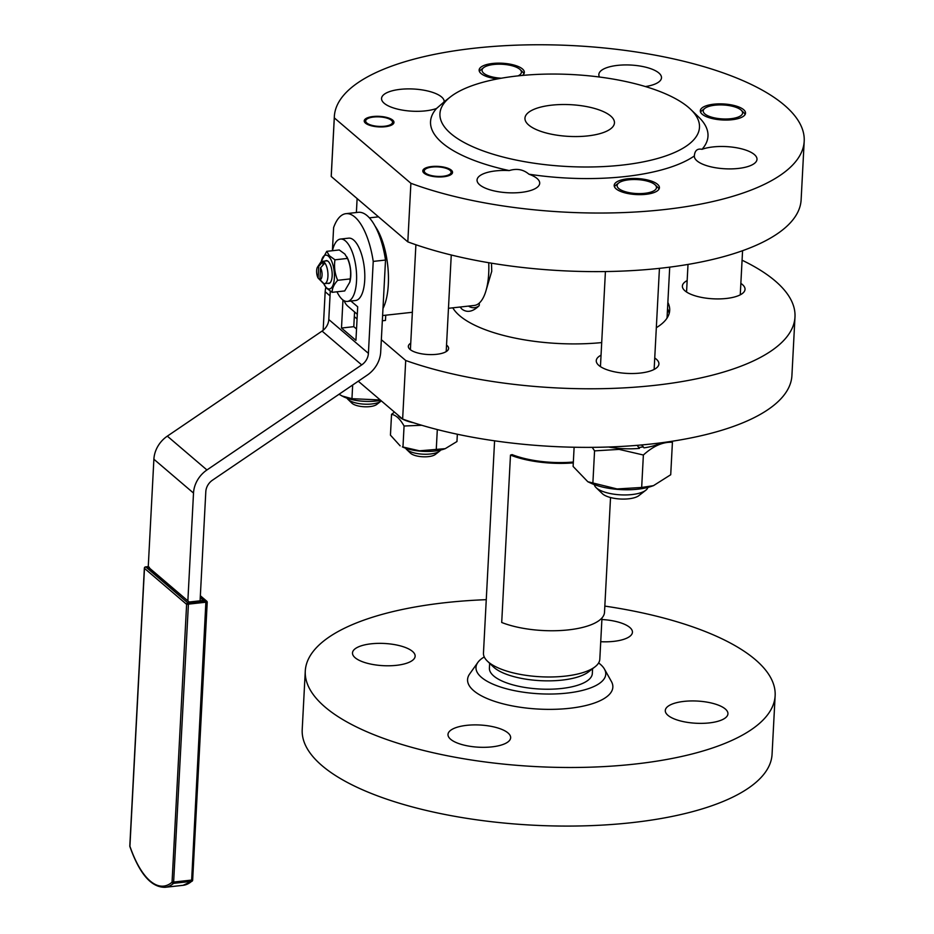 <?xml version="1.0" encoding="UTF-8"?>
<svg xmlns="http://www.w3.org/2000/svg" width="934" height="934" viewBox="0 0 934 934"><rect width="100%" height="100%" fill="white"/><g stroke="black" fill="none" stroke-linecap="round" stroke-linejoin="round"><path stroke-width="1.4" d="M322.008 281.741L321.997 281.975A11.208 4.39 -96.3 0 0 322.884 282.955A11.208 4.39 -96.3 0 0 323.794 283.516A11.208 4.39 -96.3 0 0 324.658 283.632L329.037 283.154A11.208 4.39 -96.3 0 0 329.282 283.107A11.208 4.39 -96.3 0 0 330.683 282.021M328.429 261.613A11.208 4.39 -96.3 0 0 328.359 261.555A11.208 4.39 -96.3 0 0 326.585 260.878A11.208 4.39 -96.3 0 0 326.34 260.925M324.658 283.632A11.208 4.39 -96.3 0 0 327.962 275.308A11.208 4.39 -96.3 0 0 324.869 263.014A11.208 4.39 -96.3 0 0 323.981 262.034A11.208 4.39 -96.3 0 0 323.071 261.473A11.208 4.39 -96.3 0 0 322.207 261.357A11.208 4.39 -96.3 0 0 320.467 262.629L317.548 267.031A6.725 2.639 83.7 0 1 318.751 266.26L323.071 261.473L322.872 265.209M448.46 308.302L474.297 305.453A49.292 19.322 -96.3 0 0 479.352 303.001L479.212 305.64C472.943 311.758 467.222 312.948 462.05 309.212L460.053 307.017M669.713 267.136L667.121 316.556A107.538 38.096 -177 0 1 666.923 318.272M375.164 226.262A49.292 19.322 83.7 0 1 382.975 308.535M382.613 315.54L390.797 314.641A49.292 19.322 83.7 0 1 390.295 314.711A49.292 19.322 83.7 0 1 389.793 314.758M479.352 303.001A49.292 19.322 -96.3 0 0 488.739 262.711M332.189 292.319L344.704 290.941L349.83 282.138L350.203 278.916C351.277 271.876 350.367 265.046 347.483 258.426L344.844 254.036L339.264 249.962L326.748 251.339L329.398 255.741L334.967 259.815C333.905 266.855 334.816 273.685 337.688 280.305C333.882 284.52 332.049 288.536 332.189 292.319L326.608 288.244L323.888 284.006A17.022 6.678 -96.3 0 0 326.211 287.485A17.022 6.678 -96.3 0 0 334.302 279.009A17.022 6.678 -96.3 0 0 328.85 256.605A17.022 6.678 -96.3 0 0 321.378 261.17A17.022 6.678 -96.3 0 0 321.238 261.765M321.378 261.17L326.748 251.339M327.741 283.294A11.5 4.507 -96.3 0 0 329.048 283.434A11.5 4.507 -96.3 0 0 330.578 282.173A11.5 4.507 -96.3 0 0 332.014 271.549A11.5 4.507 -96.3 0 0 328.301 261.497A11.5 4.507 -96.3 0 0 326.024 260.656A11.5 4.507 -96.3 0 0 325.289 261.018M192.579 879.98L172.054 882.21A1.343 1.191 49.2 0 0 173.561 883.342L188.388 604.672L187.909 602.955L145.774 566.973L148.424 566.576L149.802 568.386M334.302 117.882A235.251 83.348 -177 0 1 334.337 116.587A235.251 83.348 -177 0 1 474.729 48.171A235.251 83.348 -177 0 1 804.197 141.209A235.251 83.348 -177 0 1 663.817 209.625A235.251 83.348 -177 0 1 410.89 183.286L407.819 241.871L331.231 176.468L334.302 117.882L410.89 183.286M804.197 141.209L801.127 199.794A235.251 83.348 -177 0 1 660.747 268.21A235.251 83.348 -177 0 1 407.819 241.871M444.187 101.841L436.528 108.484A31.371 11.115 -177 0 1 384.189 103.265A31.371 11.115 -177 0 1 381.551 98.467A31.371 11.115 -177 0 1 406.71 88.917A31.371 11.115 -177 0 1 441.548 96.949A31.371 11.115 -177 0 1 444.199 101.736M517.483 75.934A129.954 46.035 -177 0 1 690.716 109.406A129.954 46.035 -177 0 1 621.927 165.12A129.954 46.035 -177 0 1 478.255 149.043A129.954 46.035 -177 0 1 450.527 96.821A129.954 46.035 -177 0 1 517.483 75.934M694.347 155.955C694.779 150.549 697.336 148.343 702.018 149.312A31.371 11.115 -177 0 1 754.345 154.53A31.371 11.115 -177 0 1 756.995 159.329A31.371 11.115 -177 0 1 731.824 168.879A31.371 11.115 -177 0 1 696.986 160.846A31.371 11.115 -177 0 1 694.347 156.048A31.371 11.115 -177 0 1 694.347 155.955A138.909 49.21 -177 0 1 625.091 176.561A138.909 49.21 -177 0 1 528.924 174.191A31.371 11.115 -177 0 1 539.7 183.286A31.371 11.115 -177 0 1 520.974 192.416A31.371 11.115 -177 0 1 477.052 180.005A31.371 11.115 -177 0 1 495.767 170.887A31.371 11.115 -177 0 1 509.228 170.572C516.817 168.237 523.379 169.451 528.924 174.191M690.716 109.406L698.62 117.007A138.909 49.21 -177 0 1 702.018 149.312M599.511 77.032A31.371 11.115 -177 0 1 598.846 74.51A31.371 11.115 -177 0 1 617.561 65.38A31.371 11.115 -177 0 1 661.494 77.791A31.371 11.115 -177 0 1 645.429 86.558M451.227 171.494A14.897 5.277 -177 0 1 451.472 171.728A14.897 5.277 -177 0 1 452.395 173.094M451.297 170.14A14.897 5.277 -177 0 1 452.546 172.428A14.897 5.277 -177 0 1 440.603 176.958A14.897 5.277 -177 0 1 424.059 173.152A14.897 5.277 -177 0 1 422.798 170.864A14.897 5.277 -177 0 1 434.754 166.334A14.897 5.277 -177 0 1 451.297 170.14M364.318 121.537A14.897 5.277 -177 0 1 365.171 120.428A14.897 5.277 -177 0 1 365.369 120.264L366.77 119.178A13.438 4.763 -177 0 1 379.344 116.878A13.438 4.763 -177 0 1 391.615 120.474A13.438 4.763 -177 0 1 392.175 121.14A13.438 4.763 -177 0 1 382.169 126.417A13.438 4.763 -177 0 1 366.023 122.12A13.438 4.763 -177 0 1 366.77 119.178M392.957 124.187A14.897 5.277 -177 0 1 376.215 126.685A14.897 5.277 -177 0 1 364.225 120.848A14.897 5.277 -177 0 1 365.241 119.073A14.897 5.277 -177 0 1 381.983 116.575A14.897 5.277 -177 0 1 393.973 122.412A14.897 5.277 -177 0 1 392.957 124.187M522.304 71.684A22.638 8.021 -177 0 1 522.678 72.035A22.638 8.021 -177 0 1 523.951 73.774M497.46 78.923A22.638 8.021 -177 0 1 481.033 73.517A22.638 8.021 -177 0 1 479.13 70.05A22.638 8.021 -177 0 1 497.297 63.162A22.638 8.021 -177 0 1 522.445 68.953A22.638 8.021 -177 0 1 524.348 72.42A22.638 8.021 -177 0 1 522.421 75.432M700.57 112.15A22.638 8.021 -177 0 1 702.006 110.551L704.831 108.356A19.719 6.982 -177 0 1 727.656 105.379A19.719 6.982 -177 0 1 741.281 110.27A19.719 6.982 -177 0 1 737.697 117.252A19.719 6.982 -177 0 1 718.188 118.525A19.719 6.982 -177 0 1 704.831 108.356M732.023 119.727A22.638 8.021 -177 0 1 700.313 110.772A22.638 8.021 -177 0 1 713.821 104.188A22.638 8.021 -177 0 1 745.53 113.142A22.638 8.021 -177 0 1 732.023 119.727M614.444 186.753A22.638 8.021 -177 0 1 614.7 186.356A22.638 8.021 -177 0 1 615.891 185.154L618.717 182.959A19.719 6.982 -177 0 1 637.163 179.585A19.719 6.982 -177 0 1 655.154 184.874A19.719 6.982 -177 0 1 655.913 189.112A19.719 6.982 -177 0 1 632.061 193.128A19.719 6.982 -177 0 1 617.689 183.998A19.719 6.982 -177 0 1 618.717 182.959M616.101 188.843A22.638 8.021 -177 0 1 614.187 185.376A22.638 8.021 -177 0 1 632.353 178.476A22.638 8.021 -177 0 1 657.501 184.278A22.638 8.021 -177 0 1 659.416 187.746A22.638 8.021 -177 0 1 641.238 194.634A22.638 8.021 -177 0 1 616.101 188.843M587.719 135.909A44.809 15.878 -177 0 1 524.955 118.186A44.809 15.878 -177 0 1 551.702 105.157A44.809 15.878 -177 0 1 614.455 122.879A44.809 15.878 -177 0 1 587.719 135.909M601.041 355.189A31.371 11.115 3 0 0 596.266 360.664A31.371 11.115 3 0 0 640.199 373.075A31.371 11.115 3 0 0 658.914 363.956A31.371 11.115 3 0 0 654.734 358.002M687.155 280.585A31.371 11.115 3 0 0 682.38 286.073A31.371 11.115 3 0 0 726.313 298.471A31.371 11.115 3 0 0 745.028 289.353A31.371 11.115 3 0 0 740.86 283.399M410.738 343.187A20.163 7.145 3 0 0 408.333 346.339A20.163 7.145 3 0 0 410.026 349.433A20.163 7.145 3 0 0 432.419 354.593A20.163 7.145 3 0 0 448.6 348.452A20.163 7.145 3 0 0 446.907 345.37A20.163 7.145 3 0 0 446.534 345.066M742.075 260.212A235.251 83.348 -177 0 1 775.173 280.936A235.251 83.348 -177 0 1 794.986 316.965A235.251 83.348 -177 0 1 655.388 385.287A235.251 83.348 -177 0 1 405.706 360.489L402.636 419.074L358.271 381.2M794.986 316.965L791.915 375.55A235.251 83.348 -177 0 1 652.317 443.872A235.251 83.348 -177 0 1 402.636 419.074M601.694 342.58A109.78 38.889 -177 0 1 452.792 307.823M486.264 599.675A235.251 83.348 3 0 0 305.278 671.044L302.207 729.629A235.251 83.348 3 0 0 322.032 765.658A235.251 83.348 3 0 0 631.688 822.667A235.251 83.348 3 0 0 772.068 754.252L775.138 695.667A235.251 83.348 3 0 0 755.326 659.638A235.251 83.348 3 0 0 604.835 606.096M305.278 671.044A235.251 83.348 3 0 0 325.102 707.073A235.251 83.348 3 0 0 586.377 767.293A235.251 83.348 3 0 0 775.138 695.667M484.256 656.941A64.971 23.023 3 0 0 477.823 662.463L469.627 674.009A72.735 25.767 3 0 0 473.701 690.693A72.735 25.767 3 0 0 562.233 708.953A72.735 25.767 3 0 0 611.385 681.446L604.45 669.094A64.971 23.023 3 0 0 600.282 664.249A64.971 23.023 3 0 0 598.624 662.942M477.823 662.463A64.971 23.023 3 0 0 481.454 677.36A64.971 23.023 3 0 0 560.54 693.67A64.971 23.023 3 0 0 604.45 669.094M466.708 725.344A31.371 11.115 -177 0 1 510.641 737.755A31.371 11.115 -177 0 1 491.926 746.873A31.371 11.115 -177 0 1 447.993 734.463A31.371 11.115 -177 0 1 466.708 725.344M601.893 619.522A31.371 11.115 -177 0 1 632.435 632.248A31.371 11.115 -177 0 1 613.708 641.366A31.371 11.115 -177 0 1 600.725 641.716M684.003 701.387A31.371 11.115 -177 0 1 727.936 713.786A31.371 11.115 -177 0 1 709.221 722.916A31.371 11.115 -177 0 1 665.288 710.505A31.371 11.115 -177 0 1 684.003 701.387M371.207 643.806A31.371 11.115 -177 0 1 415.14 656.205A31.371 11.115 -177 0 1 396.425 665.335A31.371 11.115 -177 0 1 352.492 652.924A31.371 11.115 -177 0 1 371.207 643.806M601.975 617.946L599.815 659.206A58.258 20.641 -177 0 1 595.063 666.783A58.258 20.641 -177 0 1 565.047 676.146A58.258 20.641 -177 0 1 487.396 661.144A58.258 20.641 -177 0 1 483.462 653.111L494.588 440.825M595.063 666.783L588.572 671.838A51.533 18.26 -177 0 1 562.023 680.115A51.533 18.26 -177 0 1 493.327 666.841L487.396 661.144M489.661 663.327L489.404 668.102A51.533 18.26 3 0 0 561.579 688.486A51.533 18.26 3 0 0 592.331 673.496L592.576 668.721M479.387 71.439A22.638 8.021 -177 0 1 479.644 71.031A22.638 8.021 -177 0 1 480.835 69.84L483.66 67.645A19.719 6.982 -177 0 1 502.107 64.259A19.719 6.982 -177 0 1 520.098 69.548A19.719 6.982 -177 0 1 520.857 73.798A19.719 6.982 -177 0 1 518.125 75.864M501.36 78.211A19.719 6.982 -177 0 1 482.621 68.684A19.719 6.982 -177 0 1 483.66 67.645M647.892 487.408A26.888 9.527 -177 0 1 647.204 488.821A26.888 9.527 -177 0 1 645.803 490.245A26.888 9.527 -177 0 1 620.643 494.845A26.888 9.527 -177 0 1 596.102 487.641A26.888 9.527 -177 0 1 594.328 484.606M657.361 187.01A22.638 8.021 -177 0 1 657.746 187.349A22.638 8.021 -177 0 1 659.007 189.088M653.461 485.657L651.652 486.275A40.442 14.325 -177 0 1 617.257 489.358A40.442 14.325 -177 0 1 590.697 483.088L587.825 481.734L617.082 488.949L641.67 487.466L653.461 485.657L670.717 474.741L672.422 442.284C662.988 441.747 653.298 445.985 643.374 455.01L619.149 449.394L594.561 450.877L592.226 447.351M671.779 441.303L672.422 442.284M638.751 447.468A40.442 14.325 3 0 0 643.199 446.931L641.471 444.969M608.571 447.012A43.022 15.236 3 0 0 637.116 448.565A43.022 15.236 3 0 0 639.428 448.39L637.28 445.471M641.88 444.934L644.005 447.853A43.022 15.236 3 0 0 660.992 442.821M440.661 450.036A17.921 6.351 -177 0 1 439.645 451.099A17.921 6.351 -177 0 1 413.774 452.803A17.921 6.351 -177 0 1 406.512 449.359A17.921 6.351 -177 0 1 405.613 448.203M406.512 449.359L410.47 453.165A13.438 4.763 3 0 0 415.91 455.745A13.438 4.763 3 0 0 435.314 454.461L439.645 451.099M444.747 167.922A13.438 4.763 -177 0 1 450.2 170.49A13.438 4.763 -177 0 1 446.254 175.709A13.438 4.763 -177 0 1 430.609 175.37A13.438 4.763 -177 0 1 425.344 169.194A13.438 4.763 -177 0 1 444.747 167.922M445.226 448.659L444.047 449.067A27.67 9.807 -177 0 1 419.646 451.087A27.67 9.807 -177 0 1 402.344 446.884L419.483 450.807L445.226 448.659L456.959 441.537L457.345 434.24M421.736 425.274L404.072 426.009C400.056 418.852 395.876 414.976 391.533 414.369L390.447 435.139L400.161 445.857M391.533 414.369L394.452 412.092M397.826 414.976A27.67 9.807 3 0 0 413.669 422.798M381.317 400.873A17.921 6.351 -177 0 1 381.06 401.083A17.921 6.351 -177 0 1 364.295 404.153A17.921 6.351 -177 0 1 347.938 399.343A17.921 6.351 -177 0 1 347.191 398.468A17.921 6.351 -177 0 1 347.039 398.188M347.938 399.343L351.884 403.149A13.438 4.763 3 0 0 364.155 406.757A13.438 4.763 3 0 0 376.741 404.457L381.06 401.083M391.615 120.474L392.899 121.712A14.897 5.277 -177 0 1 393.506 122.436A14.897 5.277 -177 0 1 393.809 123.078M339.007 394.276L343.77 396.868A27.67 9.807 -177 0 0 380.675 400.336M336.987 291.793A31.371 12.294 -96.3 0 0 347.355 301.413A31.371 12.294 -96.3 0 0 349.036 300.923A31.371 12.294 -96.3 0 0 355.877 266.704A31.371 12.294 -96.3 0 0 340.478 239.057A31.371 12.294 -96.3 0 0 338.808 239.559A31.371 12.294 -96.3 0 0 332.457 250.709M340.478 239.057L348.674 238.158A31.371 12.294 83.7 0 1 364.073 265.805A31.371 12.294 83.7 0 1 357.232 300.012A31.371 12.294 83.7 0 1 355.55 300.514L347.355 301.413M346.888 256.897L347.565 258.286A17.022 6.678 83.7 0 1 350.075 281.111L349.83 282.138M332.399 250.721L333.613 227.581A56.017 21.961 83.7 0 1 345.977 213.664A56.017 21.961 83.7 0 1 373.226 261.403L368.405 353.356A13.438 11.418 -49.5 0 1 361.692 364.902L206.939 469.965A26.888 22.825 130.5 0 0 193.513 493.07L187.862 600.877M148.261 566.599L153.888 459.236A26.888 22.825 130.5 0 1 167.326 436.143L322.078 331.08A13.438 11.418 -49.5 0 0 328.791 319.521L330.274 291.151M350.88 301.028L357.699 306.796L355.936 340.361L341.494 328.032L342.965 299.989M341.739 395.888L351.955 398.69L380.243 399.962M352.667 385.006L351.955 398.69M412.384 422.39A27.331 9.679 -177 0 1 403.651 419.436M402.04 418.572A27.331 9.679 -177 0 1 398.526 415.572M437.31 429.558L436.236 449.978M404.072 426.009L402.974 446.779M422.892 171.552A14.897 5.277 -177 0 1 423.943 170.28L425.344 169.194M644.005 447.853L643.199 446.931M574.118 447.246L573.114 466.451L587.825 481.734M594.561 450.877L592.868 483.322M643.374 455.01L641.67 487.466M596.102 487.641L602.43 493.724A19.719 6.982 3 0 0 620.421 499.013A19.719 6.982 3 0 0 638.868 495.627L645.803 490.245M741.281 110.27L743.861 112.745A22.638 8.021 -177 0 1 745.134 114.485M573.301 462.879A60.488 21.435 -177 0 1 510.478 455.091L512.054 454.601A58.258 20.641 3 0 0 573.348 462.026M610.532 497.53L604.508 612.295A60.488 21.435 -177 0 1 566.926 630.041A60.488 21.435 -177 0 1 501.71 622.476L510.478 455.091M405.706 360.489L381.341 339.696M357.057 318.961L354.313 316.614M330.029 295.88L325.172 291.735A235.251 83.348 -177 0 1 325.814 287.345M667.868 302.476A109.78 38.889 -177 0 1 669.69 310.392A109.78 38.889 -177 0 1 656.322 327.706M667.53 308.745A109.78 38.889 -177 0 1 669.164 313.52M323.152 330.274L325.172 291.735M509.228 170.572A138.909 49.21 -177 0 1 436.528 108.484M331.231 176.468A235.251 83.348 -177 0 1 331.266 175.172L334.337 116.587M202.304 600.667L203.577 600.527L200.25 597.69M149.358 567.277L148.132 567.405L149.358 568M148.132 567.405L189.275 602.08M345.977 213.664L358.271 212.31A56.017 21.961 83.7 0 1 385.52 260.049L380.698 352.001A26.888 22.825 -49.5 0 1 367.272 375.094L212.52 480.158A13.438 11.418 130.5 0 0 205.807 491.716L200.086 600.807M354.558 311.956L353.788 326.678L356.531 329.013M357.675 306.831A17.968 15.259 130.5 0 0 357.652 307.636M344.156 300.748A17.968 15.259 130.5 0 0 348.032 306.375L357.302 314.291M382.333 320.794L385.473 320.444L385.754 315.202M353.788 326.678L341.494 328.032M385.52 260.049L373.226 261.403M337.688 280.305L350.203 278.916M334.967 259.815L347.483 258.426M486.194 289.972L491.739 271.304L491.482 263.178M479.212 305.64L479.212 305.64A51.533 20.209 83.7 0 1 474.542 307.683A51.533 20.209 83.7 0 1 468.436 306.095A51.533 20.209 83.7 0 0 474.542 307.683L474.542 307.683A51.533 20.209 83.7 0 0 479.212 305.64M324.869 263.014L320.549 267.801L319.93 279.64L323.794 283.516M320.549 267.801A6.725 2.639 83.7 0 1 322.043 275.25A6.725 2.639 83.7 0 1 319.93 279.64M321.997 281.975L318.132 278.099A6.725 2.639 83.7 0 1 317.548 267.031M318.132 278.099L318.751 266.26M200.121 600.072L200.88 600.725M200.331 596.172L205.935 600.971L187.909 602.955A1.343 1.144 130.5 0 0 186.613 604.345L207.103 602.08A1.343 1.144 130.5 0 0 205.935 600.971L191.587 881.357A1.343 1.191 49.2 0 0 192.567 880.307M144.455 568L144.478 568.362A1.343 1.144 -49.5 0 1 145.774 566.973L145.365 567.02M130.095 846.729A1.343 0.607 -18.9 0 1 129.873 846.519C139.528 873.85 151.25 887.44 165.061 887.3A86.99 34.114 -96.3 0 0 173.561 883.342L191.587 881.357A86.99 34.114 83.7 0 1 183.087 885.315L192.194 881.101A1.343 1.343 0 0 0 192.649 880.155L207.22 602.29A1.343 1.343 0 0 0 206.741 601.192L200.355 595.74M328.791 319.521L368.405 353.356M148.424 566.576L145.564 566.891A1.343 1.343 0 0 0 144.361 568.164L129.803 846.017A1.343 1.343 0 0 0 129.873 846.519A1.343 0.607 -18.9 0 1 129.919 846.227L129.896 845.854M186.613 604.345L172.054 882.21A85.648 33.577 83.7 0 1 129.919 846.227L144.478 568.362L186.613 604.345M188.831 602.161L203.577 600.527M193.513 493.07L153.888 459.236M167.326 436.143L206.939 469.965M361.692 364.902L322.078 331.08M412.361 312.283L390.295 314.711M740.253 294.829L742.577 250.697M600.445 366.618L605.419 271.549M655.154 184.874L657.746 187.349M450.2 170.49L451.472 171.728M415.899 244.731L410.4 349.725M357.115 198.58L356.391 212.508M451.262 254.994L446.195 351.604M654.139 369.432L659.439 268.35M686.56 292.015L688.008 264.415M520.098 69.548L522.678 72.035M450.527 96.821L443.568 102.226M165.061 887.3L183.087 885.315M189.193 602.01L149.3 567.954M202.888 600.504L189.088 602.021M378.503 216.84L369.374 217.844M326.585 260.878L322.207 261.357"/></g></svg>
